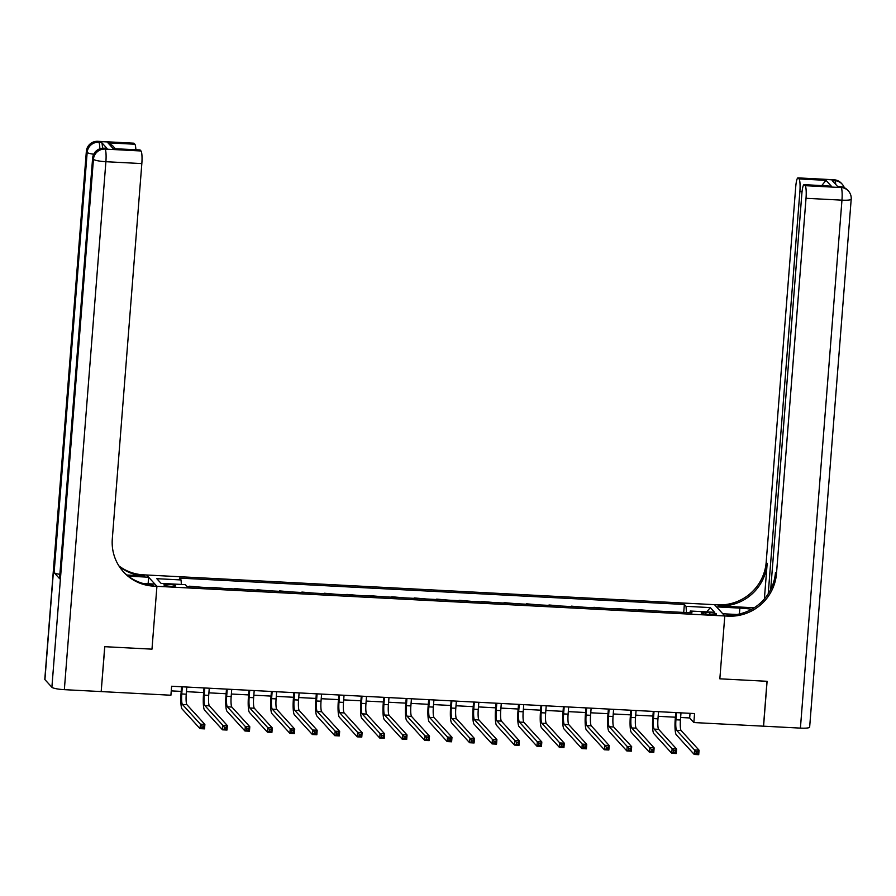 <?xml version="1.0" encoding="UTF-8"?>
<svg xmlns="http://www.w3.org/2000/svg" width="896" height="896" viewBox="0 0 896 896"><rect width="100%" height="100%" fill="white"/><g stroke="black" fill="none" stroke-linecap="round" stroke-linejoin="round"><path stroke-width="1.34" d="M170.61 586.298A5.835 0.918 4.5 0 0 175.538 585.771A5.835 0.918 4.5 0 0 168.818 584.338A5.835 0.918 4.5 0 0 163.901 584.853A5.835 0.918 4.5 0 0 170.61 586.298M101.192 691.499L104.81 646.688L151.984 649.152L156.923 586.309L724.786 615.966L714.482 604.666L143.382 574.829A45.595 44.408 -42.4 0 1 118.877 565.858M680.624 717.483L689.674 717.965L693.851 722.546L694.557 713.563L171.618 686.246L170.912 695.229L101.27 691.589M709.934 612.64L705.981 612.427A5.656 0.885 4.5 0 0 701.21 612.931A5.656 0.885 4.5 0 0 707.717 614.32L711.67 614.533A5.656 0.885 4.5 0 0 716.442 614.029A5.656 0.885 4.5 0 0 709.934 612.64L709.8 614.432M64.344 689.662A10.942 1.725 -175.5 0 1 51.89 687.266L93.442 159.309L92.747 158.547A10.942 10.662 137.6 0 1 104.373 148.333A10.942 1.792 -87 0 0 104.104 148.176L106.792 148.322A10.942 1.792 93 0 1 107.072 148.478L104.373 148.333L105.067 149.094L141.008 150.976A10.942 1.792 93 0 1 141.837 163.587L105.896 161.706L64.344 689.662L101.181 691.578L104.72 646.688L151.984 649.152L156.923 586.309L146.619 574.997L148.635 577.214L128.307 576.15M686.448 612.584L686.045 606.323L684.354 604.475L179.39 578.099L181.082 579.947L181.373 584.438M686.045 606.323L710.304 607.589L714.594 612.293L690.334 611.027L689.842 612.763M181.082 579.947L156.811 578.682L161.101 583.386L185.36 584.651L187.051 586.499L692.014 612.875L690.334 611.027M800.408 728.112L841.96 200.155A10.942 1.725 4.5 0 0 851.2 199.181L809.648 727.138A10.942 1.725 -175.5 0 1 800.408 728.112L763.571 726.186L767.099 681.296L719.846 678.821L767.01 681.285L763.482 726.186L693.851 722.546M736.803 614.488L722.77 613.76L724.786 615.966L719.846 678.821L724.786 615.966L728.022 616.146A45.595 44.408 137.6 0 0 776.485 573.597L806.019 198.285A10.942 1.792 -87 0 0 805.202 185.674L841.142 187.555L840.437 186.782L837.749 186.648L832.171 180.533L834.87 180.678L834.176 179.917L798.235 178.035L799.053 178.931L826.011 180.342L831.331 186.178L804.104 184.621A10.942 1.792 -87 0 0 801.853 193.715L770.706 589.501M171.248 690.883L181.194 691.398M186.446 691.667L203.661 692.574M208.902 692.843L226.117 693.739M231.37 694.019L248.584 694.915M253.826 695.195L271.051 696.091M276.293 696.36L293.507 697.267M298.76 697.536L315.974 698.443M321.216 698.712L338.442 699.608M343.683 699.888L360.898 700.784M366.15 701.064L383.365 701.96M388.606 702.229L405.821 703.136M411.074 703.405L428.288 704.301M433.53 704.581L450.755 705.477M455.997 705.757L473.211 706.653M478.464 706.922L495.678 707.829M500.92 708.098L518.146 709.005M523.387 709.274L540.602 710.17M545.854 710.45L563.069 711.346M568.31 711.626L585.525 712.522M590.778 712.79L607.992 713.698M613.234 713.966L630.459 714.862M635.701 715.142L652.915 716.038M658.168 716.318L675.382 717.214M690.032 713.328L689.674 717.965M684.354 604.475L683.726 612.45M673.389 611.901L661.27 611.274M189.582 586.197L201.667 587.261M212.038 587.373L224.134 588.437M234.506 588.549L246.602 589.613M256.973 589.725L269.058 590.778M279.429 590.89L291.525 591.954M301.896 592.066L313.981 593.13M324.352 593.242L336.448 594.306M346.819 594.418L358.915 595.47M369.286 595.594L381.371 596.646M391.742 596.758L403.838 597.822M414.21 597.934L426.294 598.998M436.677 599.11L448.762 600.174M459.133 600.286L471.229 601.339M481.6 601.451L493.685 602.515M504.056 602.627L516.152 603.691M526.523 603.803L538.619 604.867M548.99 604.979L561.075 606.032M571.446 606.155L583.542 607.208M593.914 607.32L605.998 608.384M616.381 608.496L628.466 609.56M638.837 609.672L650.933 610.736M706.754 611.89L710.304 607.589M676.502 712.622L675.931 719.779A9.117 1.49 -87 0 0 676.626 730.285L694.568 749.974L699.059 750.21L698.712 754.69L694.221 754.454L676.267 734.765A13.675 2.229 93 0 1 675.237 719.006L675.741 712.578M680.994 712.858L680.434 720.014A9.117 1.49 -87 0 0 681.117 730.52L699.059 750.21L697.973 751.878L696.181 751.789L696.035 753.581L697.827 753.67L697.973 751.878M696.035 753.581L694.221 754.454L694.568 749.974L696.181 751.789M697.827 753.67L698.712 754.69M654.035 711.446L653.475 718.603A9.117 1.49 -87 0 0 654.158 729.109L672.112 748.798L676.603 749.034L676.245 753.525L671.754 753.29L653.8 733.6A13.675 2.229 93 0 1 652.781 717.842L653.285 711.413M658.526 711.682L657.966 718.838A9.117 1.49 -87 0 0 658.65 729.344L676.603 749.034L675.506 750.702L673.714 750.613L673.568 752.405L675.371 752.506L675.506 750.702M673.568 752.405L671.754 753.29L672.112 748.798L673.714 750.613M675.371 752.506L676.245 753.525M631.568 710.27L631.008 717.427A9.117 1.49 -87 0 0 631.691 727.933L649.645 747.622L654.136 747.858L653.789 752.349L649.298 752.114L631.344 732.424A13.675 2.229 93 0 1 630.314 716.666L630.818 710.237M636.07 710.506L635.499 717.662A9.117 1.49 -87 0 0 636.194 728.168L654.136 747.858L653.05 749.526L651.246 749.437L651.112 751.229L652.904 751.33L653.05 749.526M651.112 751.229L649.298 752.114L649.645 747.622L651.246 749.437M652.904 751.33L653.789 752.349M609.112 709.106L608.552 716.251A9.117 1.49 -87 0 0 609.235 726.757L627.189 746.446L631.68 746.682L631.322 751.173L626.83 750.938L608.877 731.248A13.675 2.229 93 0 1 607.846 715.49L608.362 709.061M613.603 709.341L613.043 716.486A9.117 1.49 -87 0 0 613.726 726.992L631.68 746.682L630.582 748.362L628.79 748.261L628.645 750.064L630.448 750.154L630.582 748.362M628.645 750.064L626.83 750.938L627.189 746.446L628.79 748.261M630.448 750.154L631.322 751.173M586.645 707.93L586.085 715.075A9.117 1.49 -87 0 0 586.768 725.592L604.722 745.282L609.213 745.517L608.854 749.997L604.363 749.762L586.421 730.072A13.675 2.229 93 0 1 585.39 714.314L585.894 707.885M591.136 708.165L590.576 715.31A9.117 1.49 -87 0 0 591.259 725.816L609.213 745.517L608.126 747.186L606.323 747.096L606.178 748.888L607.981 748.978L608.126 747.186M606.178 748.888L604.363 749.762L604.722 745.282L606.323 747.096M607.981 748.978L608.854 749.997M751.699 609.28A20.518 3.226 4.5 0 0 739.861 608.104L716.498 606.883L714.482 604.666L717.718 604.834A45.595 44.408 137.6 0 0 766.181 562.285L795.715 186.973A10.942 1.792 -87 0 1 797.955 177.878L833.896 179.76A10.942 1.792 93 0 1 834.176 179.917A10.942 10.662 137.6 0 1 841.411 183.31A10.942 10.942 0 0 0 833.896 179.76M754.186 607.79L718.726 605.931A45.595 44.408 137.6 0 0 767.178 563.394L764.378 598.954M831.331 186.178L804.373 184.766L805.202 185.674M768.219 593.835L799.882 191.542A10.942 1.792 -87 0 0 799.053 178.931M728.022 616.146L727.026 615.037A45.595 44.408 137.6 0 0 775.477 572.488L776.485 573.597M821.778 185.539L826.011 180.342M107.072 148.478L101.506 142.363A10.942 1.792 93 0 1 102.502 148.21M126.874 575.019L144.39 575.938A45.595 44.408 -42.4 0 1 119.28 566.485M143.08 583.475L154.907 584.091L156.923 586.309L153.686 586.141A45.595 44.408 -42.4 0 1 123.525 571.962A45.595 44.408 -42.4 0 1 112.302 538.899L141.837 163.587M141.008 150.976L140.19 150.069A10.942 1.792 93 0 0 139.91 149.923L113.232 148.669L107.912 142.834L134.87 144.234L134.053 143.338L98.112 141.456L98.806 142.229L101.506 142.363M134.87 144.234A10.942 1.792 93 0 1 135.856 149.71M59.864 574.347A10.942 1.725 -175.5 0 1 54.107 572.645L87.17 152.432L86.475 151.67A10.942 10.662 137.6 0 1 98.112 141.456A10.942 1.792 -87 0 0 97.832 141.31L133.773 143.181A10.942 1.792 93 0 1 134.053 143.338M51.89 687.266L44.923 679.627A10.942 1.725 -175.5 0 1 44.8 679.325L86.352 151.379A10.942 1.725 4.5 0 0 86.475 151.67L44.923 679.627M54.107 572.645L59.674 578.749A10.942 1.725 -175.5 0 1 59.55 578.458L92.613 158.245A10.942 1.725 4.5 0 0 92.747 158.547L59.674 578.749M148.131 583.733L148.635 577.214M153.686 586.141L152.69 585.032A45.595 44.408 -42.4 0 1 123.032 571.413M107.912 142.834L112.392 145.466L115.27 148.635M564.189 706.754L563.618 713.91A9.117 1.49 -87 0 0 564.312 724.416L582.254 744.106L586.746 744.341L586.398 748.832L581.907 748.597L563.954 728.907A13.675 2.229 93 0 1 562.923 713.149L563.427 706.709M568.68 706.989L568.109 714.146A9.117 1.49 -87 0 0 568.803 724.651L586.746 744.341L585.659 746.01L583.856 745.92L583.722 747.712L585.514 747.802L585.659 746.01M583.722 747.712L581.907 748.597L582.254 744.106L583.856 745.92M585.514 747.802L586.398 748.832M541.722 705.578L541.162 712.734A9.117 1.49 -87 0 0 541.845 723.24L559.798 742.93L564.29 743.165L563.931 747.656L559.44 747.421L541.486 727.731A13.675 2.229 93 0 1 540.467 711.973L540.971 705.544M546.213 705.813L545.653 712.97A9.117 1.49 -87 0 0 546.336 723.475L564.29 743.165L563.192 744.834L561.4 744.744L561.254 746.536L563.058 746.637L563.192 744.834M561.254 746.536L559.44 747.421L559.798 742.93L561.4 744.744M563.058 746.637L563.931 747.656M519.254 704.402L518.694 711.558A9.117 1.49 -87 0 0 519.378 722.064L537.331 741.754L541.822 741.989L541.475 746.48L536.973 746.245L519.03 726.555A13.675 2.229 93 0 1 518 710.797L518.504 704.368M523.746 704.637L523.186 711.794A9.117 1.49 -87 0 0 523.869 722.299L541.822 741.989L540.736 743.669L538.933 743.568L538.798 745.371L540.59 745.461L540.736 743.669M538.798 745.371L536.973 746.245L537.331 741.754L538.933 743.568M540.59 745.461L541.475 746.48M496.798 703.237L496.227 710.382A9.117 1.49 -87 0 0 496.922 720.888L514.864 740.578L519.366 740.813L519.008 745.304L514.517 745.069L496.563 725.379A13.675 2.229 93 0 1 495.533 709.621L496.037 703.192M501.29 703.472L500.73 710.618A9.117 1.49 -87 0 0 501.413 721.123L519.366 740.813L518.269 742.493L516.477 742.392L516.331 744.195L518.123 744.285L518.269 742.493M516.331 744.195L514.517 745.069L514.864 740.578L516.477 742.392M518.123 744.285L519.008 745.304M474.331 702.061L473.771 709.218A9.117 1.49 -87 0 0 474.454 719.723L492.408 739.413L496.899 739.648L496.541 744.128L492.05 743.904L474.107 724.214A13.675 2.229 93 0 1 473.077 708.445L473.581 702.016M478.822 702.296L478.262 709.453A9.117 1.49 -87 0 0 478.946 719.958L496.899 739.648L495.802 741.317L494.01 741.227L493.864 743.019L495.667 743.109L495.802 741.317M493.864 743.019L492.05 743.904L492.408 739.413L494.01 741.227M495.667 743.109L496.541 744.128M451.864 700.885L451.304 708.042A9.117 1.49 -87 0 0 451.987 718.547L469.941 738.237L474.432 738.472L474.085 742.963L469.594 742.728L451.64 723.038A13.675 2.229 93 0 1 450.61 707.28L451.114 700.851M456.366 701.12L455.795 708.277A9.117 1.49 -87 0 0 456.49 718.782L474.432 738.472L473.346 740.141L471.542 740.051L471.408 741.843L473.2 741.944L473.346 740.141M471.408 741.843L469.594 742.728L469.941 738.237L471.542 740.051M473.2 741.944L474.085 742.963M429.408 699.709L428.848 706.866A9.117 1.49 -87 0 0 429.531 717.371L447.485 737.061L451.976 737.296L451.618 741.787L447.126 741.552L429.173 721.862A13.675 2.229 93 0 1 428.142 706.104L428.658 699.675M433.899 699.944L433.339 707.101A9.117 1.49 -87 0 0 434.022 717.606L451.976 737.296L450.878 738.976L449.086 738.875L448.941 740.667L450.744 740.768L450.878 738.976M448.941 740.667L447.126 741.552L447.485 737.061L449.086 738.875M450.744 740.768L451.618 741.787M406.941 698.544L406.381 705.69A9.117 1.49 -87 0 0 407.064 716.195L425.018 735.885L429.509 736.12L429.162 740.611L424.659 740.376L406.717 720.686A13.675 2.229 93 0 1 405.686 704.928L406.19 698.499M411.432 698.779L410.872 705.925A9.117 1.49 -87 0 0 411.555 716.43L429.509 736.12L428.422 737.8L426.619 737.699L426.485 739.502L428.277 739.592L428.422 737.8M426.485 739.502L424.659 740.376L425.018 735.885L426.619 737.699M428.277 739.592L429.162 740.611M384.485 697.368L383.914 704.514A9.117 1.49 -87 0 0 384.608 715.03L402.55 734.72L407.042 734.955L406.694 739.435L402.203 739.2L384.25 719.51A13.675 2.229 93 0 1 383.219 703.752L383.723 697.323M388.976 697.603L388.405 704.749A9.117 1.49 -87 0 0 389.099 715.266L407.042 734.955L405.955 736.624L404.163 736.534L404.018 738.326L405.81 738.416L405.955 736.624M404.018 738.326L402.203 739.2L402.55 734.72L404.163 736.534M405.81 738.416L406.694 739.435M362.018 696.192L361.458 703.349A9.117 1.49 -87 0 0 362.141 713.854L380.094 733.544L384.586 733.779L384.227 738.27L379.736 738.035L361.782 718.346A13.675 2.229 93 0 1 360.763 702.587L361.267 696.158M366.509 696.427L365.949 703.584A9.117 1.49 -87 0 0 366.632 714.09L384.586 733.779L383.488 735.448L381.696 735.358L381.55 737.15L383.354 737.251L383.488 735.448M381.55 737.15L379.736 738.035L380.094 733.544L381.696 735.358M383.354 737.251L384.227 738.27M339.55 695.016L338.99 702.173A9.117 1.49 -87 0 0 339.674 712.678L357.627 732.368L362.118 732.603L361.771 737.094L357.28 736.859L339.326 717.17A13.675 2.229 93 0 1 338.296 701.411L338.8 694.982M344.042 695.251L343.482 702.408A9.117 1.49 -87 0 0 344.165 712.914L362.118 732.603L361.032 734.272L359.229 734.182L359.094 735.974L360.886 736.075L361.032 734.272M359.094 735.974L357.28 736.859L357.627 732.368L359.229 734.182M360.886 736.075L361.771 737.094M317.094 693.84L316.523 700.997A9.117 1.49 -87 0 0 317.218 711.502L335.16 731.192L339.662 731.427L339.304 735.918L334.813 735.683L316.859 715.994A13.675 2.229 93 0 1 315.829 700.235L316.333 693.806M321.586 694.075L321.026 701.232A9.117 1.49 -87 0 0 321.709 711.738L339.662 731.427L338.565 733.107L336.773 733.006L336.627 734.81L338.419 734.899L338.565 733.107M336.627 734.81L334.813 735.683L335.16 731.192L336.773 733.006M338.419 734.899L339.304 735.918M294.627 692.675L294.067 699.821A9.117 1.49 -87 0 0 294.75 710.326L312.704 730.016L317.195 730.251L316.837 734.742L312.346 734.507L294.403 714.818A13.675 2.229 93 0 1 293.373 699.059L293.877 692.63M299.118 692.91L298.558 700.056A9.117 1.49 -87 0 0 299.242 710.562L317.195 730.251L316.098 731.931L314.306 731.83L314.16 733.634L315.963 733.723L316.098 731.931M314.16 733.634L312.346 734.507L312.704 730.016L314.306 731.83M315.963 733.723L316.837 734.742M272.16 691.499L271.6 698.656A9.117 1.49 -87 0 0 272.283 709.162L290.237 728.851L294.728 729.086L294.381 733.566L289.89 733.342L271.936 713.653A13.675 2.229 93 0 1 270.906 697.883L271.41 691.454M276.662 691.734L276.091 698.891A9.117 1.49 -87 0 0 276.786 709.397L294.728 729.086L293.642 730.755L291.838 730.666L291.704 732.458L293.496 732.547L293.642 730.755M291.704 732.458L289.89 733.342L290.237 728.851L291.838 730.666M293.496 732.547L294.381 733.566M249.704 690.323L249.144 697.48A9.117 1.49 -87 0 0 249.827 707.986L267.781 727.675L272.272 727.91L271.914 732.402L267.422 732.166L249.469 712.477A13.675 2.229 93 0 1 248.438 696.718L248.954 690.29M254.195 690.558L253.635 697.715A9.117 1.49 -87 0 0 254.318 708.221L272.272 727.91L271.174 729.579L269.382 729.49L269.237 731.282L271.04 731.382L271.174 729.579M269.237 731.282L267.422 732.166L267.781 727.675L269.382 729.49M271.04 731.382L271.914 732.402M227.237 689.147L226.677 696.304A9.117 1.49 -87 0 0 227.36 706.81L245.314 726.499L249.805 726.734L249.458 731.226L244.955 730.99L227.013 711.301A13.675 2.229 93 0 1 225.982 695.542L226.486 689.114M231.728 689.382L231.168 696.539A9.117 1.49 -87 0 0 231.851 707.045L249.805 726.734L248.718 728.414L246.915 728.314L246.781 730.106L248.573 730.206L248.718 728.414M246.781 730.106L244.955 730.99L245.314 726.499L246.915 728.314M248.573 730.206L249.458 731.226M204.781 687.982L204.21 695.128A9.117 1.49 -87 0 0 204.904 705.634L222.846 725.323L227.338 725.558L226.99 730.05L222.499 729.814L204.546 710.125A13.675 2.229 93 0 1 203.515 694.366L204.019 687.938M209.272 688.218L208.701 695.363A9.117 1.49 -87 0 0 209.395 705.869L227.338 725.558L226.251 727.238L224.459 727.138L224.314 728.941L226.106 729.03L226.251 727.238M224.314 728.941L222.499 729.814L222.846 725.323L224.459 727.138M226.106 729.03L226.99 730.05M182.314 686.806L181.754 693.963A9.117 1.49 -87 0 0 182.437 704.469L200.39 724.158L204.882 724.394L204.523 728.874L200.032 728.638L182.078 708.949A13.675 2.229 93 0 1 181.059 693.19L181.563 686.762M186.805 687.042L186.245 694.187A9.117 1.49 -87 0 0 186.928 704.704L204.882 724.394L203.784 726.062L201.992 725.973L201.846 727.765L203.65 727.854L203.784 726.062M201.846 727.765L200.032 728.638L200.39 724.158L201.992 725.973M203.65 727.854L204.523 728.874M705.846 614.174L705.981 612.427M680.434 720.014L675.931 719.779M681.117 730.52L676.626 730.285M657.966 718.838L653.475 718.603M658.65 729.344L654.158 729.109M635.499 717.662L631.008 717.427M636.194 728.168L631.691 727.933M613.043 716.486L608.552 716.251M613.726 726.992L609.235 726.757M590.576 715.31L586.085 715.075M591.259 725.816L586.768 725.592M718.726 605.931L717.718 604.834M767.178 563.394L766.181 562.285M851.2 199.181A10.942 10.942 0 0 0 848.378 190.949A10.942 10.662 -42.4 0 0 841.142 187.555A10.942 1.792 93 0 1 841.96 200.155L806.019 198.285M802.054 191.654L799.882 191.542M840.168 186.637A10.942 1.792 93 0 1 840.437 186.782A10.942 10.662 137.6 0 1 847.683 190.187A10.942 10.942 0 0 0 840.168 186.637L837.614 186.502M844.301 187.678A10.942 10.942 0 0 0 842.106 184.083A10.942 10.662 -42.4 0 0 834.87 180.678A10.942 1.792 93 0 1 835.755 184.464M739.402 613.984L739.861 608.104M144.39 575.938L143.382 574.829M140.19 150.069L113.232 148.669M99.826 148.814A10.942 1.792 -87 0 0 98.806 142.229A10.942 10.662 -42.4 0 0 87.17 152.432A10.942 1.725 4.5 0 0 93.71 154.258M105.896 161.706A10.942 1.792 -87 0 0 105.067 149.094A10.942 10.662 -42.4 0 0 93.442 159.309A10.942 1.725 4.5 0 0 105.896 161.706M568.109 714.146L563.618 713.91M568.803 724.651L564.312 724.416M545.653 712.97L541.162 712.734M546.336 723.475L541.845 723.24M523.186 711.794L518.694 711.558M523.869 722.299L519.378 722.064M500.73 710.618L496.227 710.382M501.413 721.123L496.922 720.888M478.262 709.453L473.771 709.218M478.946 719.958L474.454 719.723M455.795 708.277L451.304 708.042M456.49 718.782L451.987 718.547M433.339 707.101L428.848 706.866M434.022 717.606L429.531 717.371M410.872 705.925L406.381 705.69M411.555 716.43L407.064 716.195M388.405 704.749L383.914 704.514M389.099 715.266L384.608 715.03M365.949 703.584L361.458 703.349M366.632 714.09L362.141 713.854M343.482 702.408L338.99 702.173M344.165 712.914L339.674 712.678M321.026 701.232L316.523 700.997M321.709 711.738L317.218 711.502M298.558 700.056L294.067 699.821M299.242 710.562L294.75 710.326M276.091 698.891L271.6 698.656M276.786 709.397L272.283 709.162M253.635 697.715L249.144 697.48M254.318 708.221L249.827 707.986M231.168 696.539L226.677 696.304M231.851 707.045L227.36 706.81M208.701 695.363L204.21 695.128M209.395 705.869L204.904 705.634M186.245 694.187L181.754 693.963M186.928 704.704L182.437 704.469M847.683 190.187L848.378 190.949M841.411 183.31L842.106 184.083M97.832 141.31A10.942 10.942 0 0 0 86.352 151.379M104.104 148.176A10.942 10.942 0 0 0 92.613 158.245"/></g></svg>
